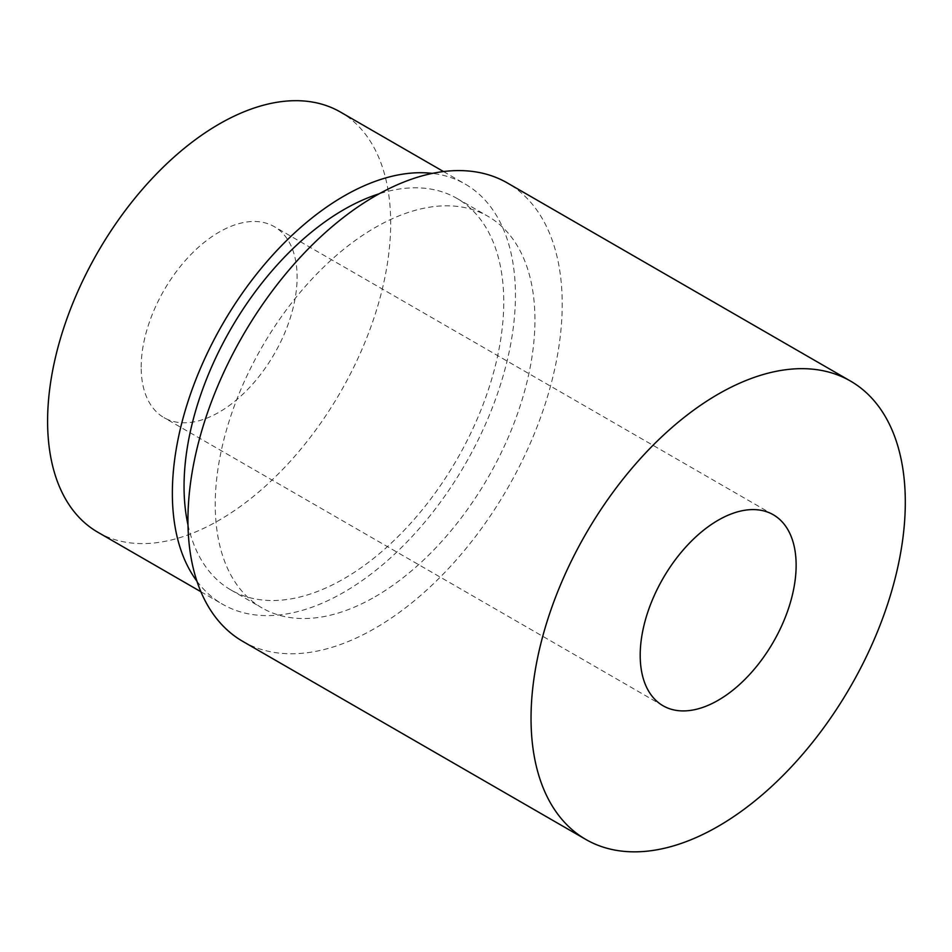 <?xml version="1.0" encoding="UTF-8"?>
<svg xmlns="http://www.w3.org/2000/svg" width="952" height="952" viewBox="0 0 952 952"><rect width="100%" height="100%" fill="white"/><g stroke="black" fill="none" stroke-linecap="round" stroke-linejoin="round"><path stroke-width="0.71" stroke-dasharray="4.76 3.57" d="M97.842 532.239A242.593 140.063 120 0 0 284.791 467.242A242.593 140.063 120 0 0 390.677 223.101A242.593 140.063 120 0 0 340.435 112.05M141.17 367.163A110.265 63.665 -60 0 1 189.305 256.183A110.265 63.665 -60 0 1 274.271 226.647A110.265 63.665 -60 0 1 297.107 277.127A110.265 63.665 -60 0 1 248.984 388.095A110.265 63.665 -60 0 1 164.006 417.642A110.265 63.665 -60 0 1 141.17 367.163M196.933 581.184A242.593 140.063 120 0 0 222.601 604.258A242.593 140.063 120 0 0 409.538 539.272A242.593 140.063 120 0 0 515.437 295.132A242.593 140.063 120 0 0 465.195 184.081A242.593 140.063 120 0 0 432.375 173.395M187.996 524.921A226.052 130.507 120 0 0 230.872 589.942A226.052 130.507 120 0 0 343.898 578.745A226.052 130.507 120 0 0 491.577 379.539A226.052 130.507 120 0 0 456.924 198.397A226.052 130.507 120 0 0 379.182 193.78M375.088 596.749A226.052 130.507 120 0 0 522.767 397.543A226.052 130.507 120 0 0 488.114 216.401A226.052 130.507 120 0 0 375.088 227.599A226.052 130.507 120 0 0 227.409 426.805A226.052 130.507 120 0 0 262.062 607.947A226.052 130.507 120 0 0 375.088 596.749M242.76 641.374A264.644 152.796 120 0 0 375.088 628.26A264.644 152.796 120 0 0 547.971 395.056A264.644 152.796 120 0 0 507.404 182.986M200.908 591.739L222.601 604.258M443.501 171.55L465.195 184.081M456.924 198.397L488.114 216.401M773.298 514.758L274.271 226.647M663.032 705.753L164.006 417.642M230.872 589.942L262.062 607.947"/><path stroke-width="1.43" d="M443.501 171.55L340.435 112.05A242.593 140.063 120 0 0 153.498 177.036A242.593 140.063 120 0 0 47.6 421.177A242.593 140.063 120 0 0 97.842 532.239L200.908 591.739M432.375 173.395A242.593 140.063 120 0 0 259.491 270.463A242.593 140.063 120 0 0 172.36 493.207A242.593 140.063 120 0 0 196.933 581.184M379.182 193.78A226.052 130.507 120 0 0 343.898 209.595A226.052 130.507 120 0 0 187.996 524.921M850.493 381.062L507.404 182.986A264.644 152.796 120 0 0 375.088 196.088A264.644 152.796 120 0 0 202.193 429.304A264.644 152.796 120 0 0 242.76 641.374L585.837 839.45A264.644 152.796 120 0 0 718.165 826.336A264.644 152.796 120 0 0 891.06 593.132A264.644 152.796 120 0 0 850.493 381.062A264.644 152.796 120 0 0 718.165 394.164A264.644 152.796 120 0 0 545.282 627.38A264.644 152.796 120 0 0 585.837 839.45M640.196 655.273A110.265 63.665 -60 0 1 688.332 544.294A110.265 63.665 -60 0 1 773.298 514.758A110.265 63.665 -60 0 1 796.134 565.238A110.265 63.665 -60 0 1 748.01 676.206A110.265 63.665 -60 0 1 663.032 705.753A110.265 63.665 -60 0 1 640.196 655.273"/></g></svg>
